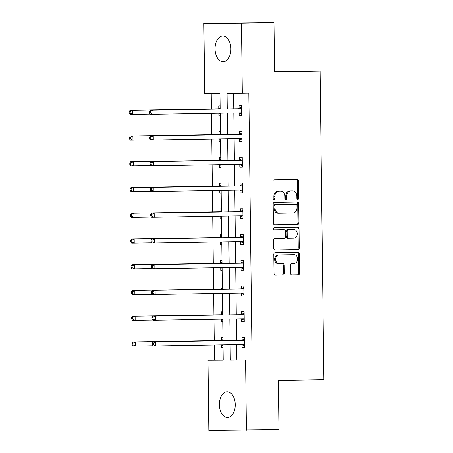 <?xml version="1.0" encoding="UTF-8"?>
<svg xmlns="http://www.w3.org/2000/svg" width="453" height="453" viewBox="0 0 453 453"><rect width="100%" height="100%" fill="white"/><g stroke="black" fill="none" stroke-linecap="round" stroke-linejoin="round"><path stroke-width="0.68" d="M297.757 199.371A1.133 0.895 89.7 0 0 298.635 198.227L298.425 181.013A1.619 1.274 89.7 0 0 297.14 179.416L274.15 179.79A1.619 1.274 89.7 0 0 272.893 181.432L273.108 198.646A1.133 0.895 89.7 0 0 274.892 198.612L274.863 196.387A5.187 4.083 89.7 0 1 278.889 191.138L280.803 191.104A5.187 4.083 89.7 0 1 280.837 191.104A5.187 4.083 89.7 0 1 284.948 196.223L284.977 198.448A1.133 0.895 89.7 0 0 286.766 198.42L286.738 196.194A5.187 4.083 89.7 0 1 290.758 190.94L292.672 190.911A5.187 4.083 89.7 0 1 292.706 190.911A5.187 4.083 89.7 0 1 296.823 196.024L296.845 198.255A1.133 0.895 89.7 0 0 297.757 199.371M297.236 199.173A1.133 0.895 89.7 0 0 297.621 198.233L297.406 181.019A1.619 1.274 89.7 0 0 296.262 179.428M273.499 199.563A1.133 0.895 89.7 0 0 273.878 198.618L273.85 196.392L274.863 196.387M285.367 199.371A1.133 0.895 89.7 0 0 285.747 198.425L285.718 196.2L286.738 196.194M219.394 404.71A12.871 7.928 89.1 0 1 227.106 391.8A12.871 7.928 89.1 0 1 235.243 404.625A12.871 7.928 89.1 0 1 227.531 417.541A12.871 7.928 89.1 0 1 219.394 404.71M215.045 48.907A12.871 7.928 89.1 0 1 222.757 35.991A12.871 7.928 89.1 0 1 230.894 48.822A12.871 7.928 89.1 0 1 223.182 61.738A12.871 7.928 89.1 0 1 215.045 48.907M290.549 273.25A1.619 1.274 89.7 0 0 291.834 274.852A1.619 1.274 89.7 0 0 291.845 274.852L298.295 274.745A1.619 1.274 89.7 0 0 299.552 273.102L299.314 253.991A1.619 1.274 89.7 0 0 298.029 252.389L275.045 252.768A1.619 1.274 89.7 0 0 273.788 254.41L274.02 273.521A1.619 1.274 89.7 0 0 275.305 275.124L283.102 274.994A1.619 1.274 89.7 0 0 284.359 273.352L284.257 265.175A1.619 1.274 89.7 0 0 282.972 263.572A1.619 1.274 89.7 0 0 282.961 263.572L279.105 263.64A4.332 3.414 89.7 0 1 279.071 263.64A4.332 3.414 89.7 0 1 275.634 259.343A4.332 3.414 89.7 0 1 278.997 254.971L294.122 254.722A4.332 3.414 89.7 0 1 294.15 254.722A4.332 3.414 89.7 0 1 297.593 259.02A4.332 3.414 89.7 0 1 294.229 263.391L291.709 263.431A1.619 1.274 89.7 0 0 290.452 265.073L290.549 273.25M220.147 109.009L219.96 93.443L204.716 93.522L203.861 23.386L273.969 22.65L274.569 71.829L320.084 71.081L323.855 379.688L278.34 380.435L278.94 429.614L208.833 430.35L207.978 360.214L223.216 360.129L223.029 344.869M273.969 22.65L241.455 23.182L242.315 93.324L227.072 93.403L227.259 108.89M236.647 344.642L236.834 359.988L252.072 359.903L248.816 93.216L242.315 93.324M252.072 359.903L245.571 360.01L246.426 430.152M297.678 224.365A1.619 1.274 89.7 0 0 298.935 222.723L298.703 203.612A1.619 1.274 89.7 0 0 297.417 202.01A1.619 1.274 89.7 0 0 297.406 202.01L274.427 202.389A1.619 1.274 89.7 0 0 273.17 204.031L273.402 223.142A1.619 1.274 89.7 0 0 274.688 224.745L296.664 224.371A1.619 1.274 89.7 0 0 297.915 222.729L297.683 203.618A1.619 1.274 89.7 0 0 296.539 202.027M299.008 228.799L299.24 247.916A1.619 1.274 89.7 0 1 297.983 249.558L275.011 249.931A1.619 1.274 89.7 0 0 275.011 249.931L275.011 249.931A1.619 1.274 89.7 0 1 273.714 248.335L273.612 240.152A1.619 1.274 89.7 0 1 274.869 238.51L284.19 238.357A1.619 1.274 89.7 0 0 285.447 236.721L285.379 231.29A1.619 1.274 89.7 0 0 284.093 229.694A1.619 1.274 89.7 0 0 284.082 229.694L274.382 229.852A1.133 0.895 89.7 0 0 274.382 229.852L274.382 229.852A1.133 0.895 89.7 0 1 274.354 227.587L297.712 227.202A1.619 1.274 89.7 0 1 297.723 227.202A1.619 1.274 89.7 0 1 299.008 228.799L297.995 228.805L298.227 247.921L299.24 247.916M320.084 71.081L274.563 71.415M233.572 93.369L233.765 108.788M233.816 112.939L234.076 134.53M234.127 138.686L234.394 160.277M234.444 164.428L234.705 186.019M234.756 190.175L235.022 211.766M235.073 215.917L235.334 237.508M235.384 241.664L235.651 263.255M235.702 267.406L235.968 288.997M236.019 293.153L236.279 314.744M236.33 318.901L236.596 340.486M239.15 113.04L239.184 115.713L241.721 115.696L241.602 105.798L239.059 105.809L239.093 108.482M239.467 138.788L239.495 141.455L242.038 141.444L241.919 131.54L239.377 131.557L239.411 134.224M239.779 164.53L239.813 167.202L242.349 167.185L242.23 157.287L239.694 157.299L239.722 159.971M240.096 190.277L240.124 192.944L242.666 192.933L242.548 183.029L240.005 183.046L240.039 185.719M240.407 216.019L240.441 218.691L242.984 218.68L242.859 208.776L240.322 208.788L240.35 211.46M240.724 241.766L240.758 244.433L243.295 244.422L243.176 234.518L240.634 234.535L240.668 237.208M241.036 267.508L241.07 270.181L243.612 270.169L243.488 260.265L240.951 260.277L240.979 262.95M241.353 293.255L241.387 295.928L243.924 295.911L243.805 286.013L241.262 286.024L241.296 288.697M241.664 318.997L241.698 321.67L244.241 321.658L244.116 311.755L241.579 311.766L241.613 314.439M241.981 344.744L242.015 347.417L244.552 347.4L244.433 337.502L241.891 337.513L241.925 340.186M211.223 93.488L211.409 108.93M211.46 113.307L211.727 134.671M211.778 139.054L212.038 160.419M212.095 164.796L212.355 186.16M212.406 190.543L212.667 211.908M212.723 216.285L212.984 237.649M213.035 242.032L213.295 263.397M213.352 267.774L213.612 289.139M213.663 293.521L213.924 314.886M213.98 319.263L214.241 340.633M214.292 345.01L214.479 360.107L223.216 360.061M220.113 105.911L218.742 105.917L218.771 108.59M218.827 113.188L218.861 115.821L220.232 115.815M220.424 131.659L219.054 131.664L219.088 134.337M219.144 138.929L219.173 141.568L220.549 141.557M220.741 157.401L219.371 157.406L219.399 160.079M219.456 164.677L219.49 167.31L220.86 167.304L219.49 167.31M221.053 183.148L219.682 183.154L219.716 185.826M219.773 190.419L219.807 193.057L221.177 193.046L219.807 193.057M221.37 208.89L219.999 208.895L220.028 211.568M220.084 216.166L220.118 218.799L221.489 218.793M221.687 234.637L220.311 234.643L220.345 237.315M220.401 241.908L220.435 244.546L221.806 244.535L220.435 244.546M221.998 260.379L220.628 260.39L220.662 263.057M220.719 267.655L220.747 270.288L222.117 270.282L220.747 270.288M222.315 286.126L220.939 286.132L220.973 288.804M221.03 293.397L221.064 296.036L222.434 296.024M222.627 311.868L221.257 311.879L221.291 314.546M221.347 319.144L221.375 321.777L222.751 321.772M222.944 337.615L221.568 337.621L221.602 340.294M221.659 344.886L221.693 347.525L223.063 347.519L221.693 347.525M203.861 23.386L241.455 23.182M214.479 360.107L207.978 360.214M222.978 340.713L222.717 319.122M222.666 314.965L222.4 293.374M222.349 289.224L222.089 267.632M222.038 263.476L221.772 241.885M221.721 237.734L221.46 216.143M221.409 211.987L221.143 190.396M221.092 186.245L220.832 164.654M220.781 160.498L220.515 138.907M220.464 134.756L220.198 113.165M230.141 344.75L230.328 360.095L245.571 360.01M227.31 113.046L227.576 134.637M227.627 138.794L227.893 160.385M227.938 164.535L228.204 186.126M228.255 190.283L228.522 211.874M228.572 216.024L228.833 237.615M228.884 241.772L229.15 263.363M229.201 267.513L229.461 289.105M229.512 293.261L229.779 314.852M229.83 319.003L230.09 340.594M236.834 359.988L230.328 360.095M218.861 115.821L220.232 115.798M239.184 115.713L241.721 115.668M239.495 141.455L242.038 141.415M219.173 141.568L220.549 141.546M239.813 167.202L242.349 167.163M240.124 192.944L242.666 192.904M240.441 218.691L242.984 218.652M220.118 218.799L221.489 218.776M240.758 244.433L243.295 244.394M241.07 270.181L243.612 270.141M241.387 295.928L243.924 295.883M221.064 296.036L222.434 296.013M241.698 321.67L244.241 321.63M221.375 321.777L222.751 321.755M242.015 347.417L244.552 347.372M291.726 190.917A5.187 4.083 89.7 0 0 291.692 190.917A5.187 4.083 89.7 0 0 291.658 190.917L292.672 190.911M285.718 196.2A5.187 4.083 89.7 0 1 289.744 190.945L291.658 190.917M279.858 191.109A5.187 4.083 89.7 0 0 279.824 191.109A5.187 4.083 89.7 0 0 279.784 191.109L280.803 191.104M273.85 196.392A5.187 4.083 89.7 0 1 277.87 191.143L279.784 191.109M274.552 224.733L296.664 224.371M296.936 205.424A1.133 0.895 89.7 0 0 296.03 204.303L275.86 204.631A1.133 0.895 89.7 0 0 274.982 205.781L275.011 208.131A5.187 4.083 89.7 0 0 279.122 213.25A5.187 4.083 89.7 0 0 279.156 213.25L292.944 213.023A5.187 4.083 89.7 0 0 296.964 207.768L296.936 205.424M295.028 204.309A1.133 0.895 89.7 0 0 295.011 204.309L274.846 204.637A1.133 0.895 89.7 0 0 273.963 205.787L274.982 205.781M279.088 213.25L278.142 213.255A5.187 4.083 89.7 0 1 278.102 213.255A5.187 4.083 89.7 0 1 273.991 208.137L273.963 205.787M274.858 249.926L296.97 249.563A1.619 1.274 89.7 0 0 298.227 247.921M283.085 229.699A1.619 1.274 89.7 0 0 283.074 229.699A1.619 1.274 89.7 0 0 283.068 229.699L274.258 229.841M293.855 238.199A4.332 3.414 89.7 0 0 297.219 233.833A4.332 3.414 89.7 0 0 293.782 229.535A4.332 3.414 89.7 0 0 293.754 229.535L288.419 229.62A1.619 1.274 89.7 0 0 287.162 231.262L287.23 236.693A1.619 1.274 89.7 0 0 288.516 238.289A1.619 1.274 89.7 0 0 288.527 238.289L293.855 238.199M292.797 229.541A4.332 3.414 89.7 0 0 292.763 229.541A4.332 3.414 89.7 0 0 292.734 229.541L293.754 229.535M287.502 238.295L287.513 238.295A1.619 1.274 89.7 0 0 287.513 238.295A1.619 1.274 89.7 0 1 286.217 236.693L286.149 231.268A1.619 1.274 89.7 0 1 287.406 229.626L292.734 229.541M297.995 228.805A1.619 1.274 89.7 0 0 296.845 227.213M293.165 254.728A4.332 3.414 89.7 0 0 293.136 254.728A4.332 3.414 89.7 0 0 293.108 254.728L294.122 254.722M279.042 263.64L278.085 263.64A4.332 3.414 89.7 0 1 278.057 263.646A4.332 3.414 89.7 0 1 274.62 259.348A4.332 3.414 89.7 0 1 277.978 254.977L293.108 254.728M275.169 275.113L282.089 274.999A1.619 1.274 89.7 0 0 283.346 273.357L283.244 265.181A1.619 1.274 89.7 0 0 282.1 263.589M291.698 274.841L297.276 274.75A1.619 1.274 89.7 0 0 298.533 273.108L298.3 253.997A1.619 1.274 89.7 0 0 297.157 252.406M218.901 113.182L220.209 113.828M220.135 107.865L218.584 108.692A1.648 1.302 -90.3 0 1 218.097 108.816L130.062 110.266L132.599 110.249L132.65 114.377L150.283 114.088M218.097 108.816L132.599 110.249L130.164 111.517L129.145 111.523L129.167 113.176L130.181 113.171L130.164 111.517M130.181 113.171L132.65 114.377L130.107 114.388L129.167 113.176M129.145 111.523L130.062 110.266M240.962 108.697L150.379 110.153L240.962 108.697A1.648 1.302 89.7 0 0 241.443 108.567L241.636 108.465M150.487 111.41L152.921 110.141L152.972 114.269L150.43 114.281L149.49 113.069L150.504 113.063L150.487 111.41L149.467 111.415L149.49 113.069M241.692 113.029L241.5 112.933A1.648 1.302 89.7 0 0 241.024 112.82L152.972 114.269L150.504 113.063M238.42 108.709A1.648 1.302 89.7 0 0 238.907 108.584L241.619 107.14M241.704 114.298L238.958 112.944A1.648 1.302 89.7 0 0 238.708 112.859M150.379 110.153L149.467 111.415M219.212 138.929L220.52 139.569M220.452 133.612L218.895 134.433A1.648 1.302 -90.3 0 1 218.414 134.564L130.373 136.008L132.916 135.996L132.967 140.119L150.594 139.83M220.464 134.558L132.916 135.996L130.475 137.265L129.462 137.27L129.479 138.918L130.498 138.912L130.475 137.265M130.498 138.912L132.967 140.119L130.424 140.136L129.479 138.918M129.462 137.27L130.373 136.008M219.529 164.677L220.838 165.317M220.764 159.354L219.212 160.181A1.648 1.302 -90.3 0 1 218.725 160.305L130.691 161.755L133.227 161.738L133.278 165.866L150.911 165.577M218.725 160.305L133.227 161.738L130.792 163.006L129.773 163.012L129.796 164.666L130.809 164.66L130.792 163.006M130.809 164.66L133.278 165.866L130.741 165.877L129.796 164.666M129.773 163.012L130.691 161.755M241.273 134.439L150.696 135.9L241.273 134.439A1.648 1.302 89.7 0 0 241.76 134.315L241.947 134.213M150.798 137.157L153.239 135.883L153.29 140.011L150.747 140.028L149.801 138.811L150.821 138.805L150.798 137.157L149.784 137.163L149.801 138.811M242.004 138.771L241.811 138.68A1.648 1.302 89.7 0 0 241.336 138.567L153.29 140.011L150.821 138.805M238.737 134.456A1.648 1.302 89.7 0 0 239.218 134.326L241.93 132.888M242.021 140.039L239.275 138.692A1.648 1.302 89.7 0 0 239.025 138.607M150.696 135.9L149.784 137.163M241.591 160.186L151.013 161.642L241.591 160.186A1.648 1.302 89.7 0 0 242.072 160.056L242.264 159.96M151.115 162.899L153.55 161.63L153.601 165.758L151.059 165.77L150.119 164.558L151.132 164.552L151.115 162.899L150.096 162.904L150.119 164.558M242.321 164.518L242.129 164.422A1.648 1.302 89.7 0 0 241.653 164.309L153.601 165.758L151.132 164.552M239.048 160.198A1.648 1.302 89.7 0 0 239.535 160.073L242.247 158.635M242.332 165.787L239.586 164.433A1.648 1.302 89.7 0 0 239.343 164.348M151.013 161.642L150.096 162.904M219.841 190.419L221.155 191.064M221.081 185.101L219.524 185.923A1.648 1.302 -90.3 0 1 219.042 186.053L131.002 187.497L133.544 187.485L133.595 191.608L151.223 191.319M219.042 186.053L133.544 187.485L131.104 188.754L130.09 188.759L130.113 190.407L131.127 190.402L131.104 188.754M131.127 190.402L133.595 191.608L131.053 191.625L130.113 190.407M130.09 188.759L131.002 187.497M220.158 216.166L221.466 216.806M221.392 210.849L219.841 211.67A1.648 1.302 -90.3 0 1 219.36 211.794L131.319 213.244L133.856 213.227L133.907 217.355L151.54 217.066M219.36 211.794L133.856 213.227L131.421 214.496L130.402 214.501L130.424 216.155L131.438 216.149L131.421 214.496M131.438 216.149L133.907 217.355L131.37 217.366L130.424 216.155M130.402 214.501L131.319 213.244M220.475 241.908L221.783 242.553M221.71 236.591L220.158 237.417A1.648 1.302 -90.3 0 1 219.671 237.542L131.63 238.986L134.173 238.974L134.224 243.097L151.851 242.808M219.671 237.542L134.173 238.974L131.732 240.243L130.719 240.249L130.741 241.896L131.755 241.891L131.732 240.243M131.755 241.891L134.224 243.097L131.681 243.114L130.741 241.896M130.719 240.249L131.63 238.986M241.902 185.928L151.325 187.389L241.902 185.928A1.648 1.302 89.7 0 0 242.389 185.804L242.576 185.702M151.427 188.646L153.867 187.378L153.918 191.5L151.376 191.517L150.43 190.3L151.449 190.294L151.427 188.646L150.413 188.652L150.43 190.3M242.632 190.26L242.44 190.169A1.648 1.302 89.7 0 0 241.964 190.056L153.918 191.5L151.449 190.294M239.365 185.945A1.648 1.302 89.7 0 0 239.847 185.815L242.565 184.377M242.649 191.528L239.903 190.181A1.648 1.302 89.7 0 0 239.654 190.096M151.325 187.389L150.413 188.652M242.219 211.676L151.642 213.137L242.219 211.676A1.648 1.302 89.7 0 0 242.706 211.545L242.893 211.449M151.744 214.388L154.179 213.12L154.23 217.247L151.693 217.259L150.747 216.047L151.761 216.041L151.744 214.388L150.724 214.394L150.747 216.047M242.95 216.007L242.757 215.911A1.648 1.302 89.7 0 0 242.281 215.798L154.23 217.247L151.761 216.041M239.677 211.687A1.648 1.302 89.7 0 0 240.164 211.562L242.876 210.124M242.967 217.276L240.215 215.928A1.648 1.302 89.7 0 0 239.971 215.838M151.642 213.137L150.724 214.394M242.536 237.417L151.953 238.878L242.536 237.417A1.648 1.302 89.7 0 0 243.018 237.293L243.21 237.191M152.055 240.135L154.496 238.867L154.547 242.989L152.004 243.006L151.059 241.789L152.078 241.783L152.055 240.135L151.042 240.141L151.059 241.789M243.261 241.749L243.068 241.659A1.648 1.302 89.7 0 0 242.593 241.545L154.547 242.989L152.078 241.783M239.994 237.434A1.648 1.302 89.7 0 0 240.475 237.304L243.193 235.866M243.278 243.018L240.532 241.67A1.648 1.302 89.7 0 0 240.283 241.585M151.953 238.878L151.042 240.141M242.848 263.165L152.27 264.626L242.848 263.165A1.648 1.302 89.7 0 0 243.335 263.034L243.521 262.938M152.372 265.877L154.807 264.609L154.858 268.737L152.321 268.748L151.376 267.536L152.389 267.53L152.372 265.877L151.353 265.883L151.376 267.536M243.578 267.497L243.386 267.4A1.648 1.302 89.7 0 0 242.91 267.293A1.648 1.302 89.7 0 0 242.899 267.293L154.858 268.737L152.389 267.53M240.311 263.176A1.648 1.302 89.7 0 0 240.792 263.051L243.504 261.613M243.595 268.765L240.843 267.417A1.648 1.302 89.7 0 0 240.6 267.327M152.27 264.626L151.353 265.883M243.165 288.906L152.582 290.367L243.165 288.906A1.648 1.302 89.7 0 0 243.646 288.782L243.839 288.68M152.684 291.624L155.124 290.356L155.175 294.478L152.633 294.495L151.693 293.278L152.706 293.272L152.684 291.624L151.67 291.63L151.693 293.278M243.89 293.238L243.703 293.148A1.648 1.302 89.7 0 0 243.227 293.034A1.648 1.302 89.7 0 0 243.216 293.034L155.175 294.478L152.706 293.272M240.622 288.923A1.648 1.302 89.7 0 0 241.109 288.793L243.822 287.355M243.907 294.512L241.16 293.159A1.648 1.302 89.7 0 0 240.911 293.074M152.582 290.367L151.67 291.63M243.476 314.654L152.899 316.115L243.476 314.654A1.648 1.302 89.7 0 0 243.963 314.529L244.15 314.427M153.001 317.366L155.436 316.098L155.487 320.226L152.95 320.237L152.004 319.025L153.023 319.02L153.001 317.366L151.987 317.372L152.004 319.025M244.207 318.986L244.014 318.889A1.648 1.302 89.7 0 0 243.538 318.782A1.648 1.302 89.7 0 0 243.527 318.782L155.487 320.226L153.023 319.02M240.939 314.665A1.648 1.302 89.7 0 0 241.421 314.541L244.133 313.102M244.224 320.254L241.477 318.906A1.648 1.302 89.7 0 0 241.228 318.816M152.899 316.115L151.987 317.372M220.787 267.655L222.095 268.295M222.021 262.338L220.469 263.159A1.648 1.302 -90.3 0 1 219.988 263.289L131.948 264.733L134.484 264.716L134.535 268.844L152.168 268.555M219.988 263.289L134.484 264.716L132.049 265.99L131.036 265.996L131.053 267.644L132.072 267.638L132.049 265.99M132.072 267.638L134.535 268.844L131.999 268.856L131.053 267.644M131.036 265.996L131.948 264.733M221.104 293.397L222.412 294.042M222.338 288.08L220.787 288.906A1.648 1.302 -90.3 0 1 220.3 289.031L132.259 290.475L134.801 290.464L134.852 294.592L152.485 294.297M220.3 289.031L134.801 290.464L132.367 291.732L131.347 291.738L131.37 293.391L132.384 293.385L132.367 291.732M132.384 293.385L134.852 294.592L132.31 294.603L131.37 293.391M131.347 291.738L132.259 290.475M221.415 319.144L222.723 319.784M222.65 313.827L221.098 314.648A1.648 1.302 -90.3 0 1 220.617 314.778L132.576 316.222L135.119 316.205L135.164 320.333L152.797 320.045M220.617 314.778L135.119 316.205L132.678 317.479L131.664 317.485L131.681 319.133L132.701 319.127L132.678 317.479M132.701 319.127L135.164 320.333L132.627 320.345L131.681 319.133M131.664 317.485L132.576 316.222M221.732 344.886L223.04 345.531M222.967 339.569L221.415 340.396A1.648 1.302 -90.3 0 1 220.928 340.52L132.893 341.964L135.43 341.953L135.481 346.081L153.114 345.786M220.928 340.52L135.43 341.953L132.995 343.221L131.976 343.227L131.999 344.88L133.012 344.875L132.995 343.221M133.012 344.875L135.481 346.081L132.939 346.092L131.999 344.88M131.976 343.227L132.893 341.964M243.793 340.401L153.21 341.856L243.793 340.401A1.648 1.302 89.7 0 0 244.275 340.271L244.467 340.169M153.318 343.114L155.753 341.845L155.804 345.967L153.261 345.984L152.321 344.767L153.335 344.761L153.318 343.114L152.299 343.119L152.321 344.767M244.524 344.727L244.331 344.637A1.648 1.302 89.7 0 0 243.856 344.523L155.804 345.967L153.335 344.761M241.251 340.413A1.648 1.302 89.7 0 0 241.738 340.282L244.45 338.844M244.535 346.001L241.789 344.648A1.648 1.302 89.7 0 0 241.54 344.563M153.21 341.856L152.299 343.119M297.621 198.233L298.635 198.227M273.878 198.618L274.892 198.612M285.747 198.425L286.766 198.42M289.744 190.945L290.758 190.94M277.87 191.143L278.889 191.138M297.406 181.019L298.425 181.013M297.683 203.618L298.703 203.612M297.915 222.729L298.935 222.723M274.846 204.637L275.86 204.631M273.991 208.137L275.011 208.131M296.97 249.563L297.983 249.558M287.406 229.626L288.419 229.62M286.149 231.268L287.162 231.262M286.217 236.693L287.23 236.693M277.978 254.977L278.997 254.971M283.244 265.181L284.257 265.175M283.346 273.357L284.359 273.352M282.089 274.999L283.102 274.994M298.3 253.997L299.314 253.991M298.533 273.108L299.552 273.102M297.276 274.75L298.295 274.745M218.584 108.692L220.147 108.68M241.5 112.933L238.958 112.944M241.443 108.567L238.907 108.584M218.895 134.433L220.458 134.428M218.414 134.564L220.464 134.552M219.212 160.181L220.775 160.169M241.811 138.68L239.275 138.692M241.76 134.315L239.218 134.326M242.129 164.422L239.586 164.433M242.072 160.056L239.535 160.073M219.524 185.923L221.087 185.917M219.841 211.67L221.404 211.659M220.158 237.417L221.721 237.406M242.44 190.169L239.903 190.181M242.389 185.804L239.847 185.815M242.757 215.911L240.215 215.928M242.706 211.545L240.164 211.562M243.068 241.659L240.532 241.67M243.018 237.293L240.475 237.304M243.386 267.4L240.843 267.417M243.335 263.034L240.792 263.051M243.703 293.148L241.16 293.159M243.646 288.782L241.109 288.793M244.014 318.889L241.477 318.906M243.963 314.529L241.421 314.541M220.469 263.159L222.032 263.153M220.787 288.906L222.349 288.895M221.098 314.648L222.661 314.642M221.415 340.396L222.978 340.384M244.331 344.637L241.789 344.648M244.275 340.271L241.738 340.282M291.692 190.917L292.706 190.911M279.824 191.109L280.837 191.104M278.102 213.255L279.122 213.25M292.763 229.541L293.782 229.535M293.136 254.728L294.15 254.722M278.057 263.646L279.071 263.64"/></g></svg>
